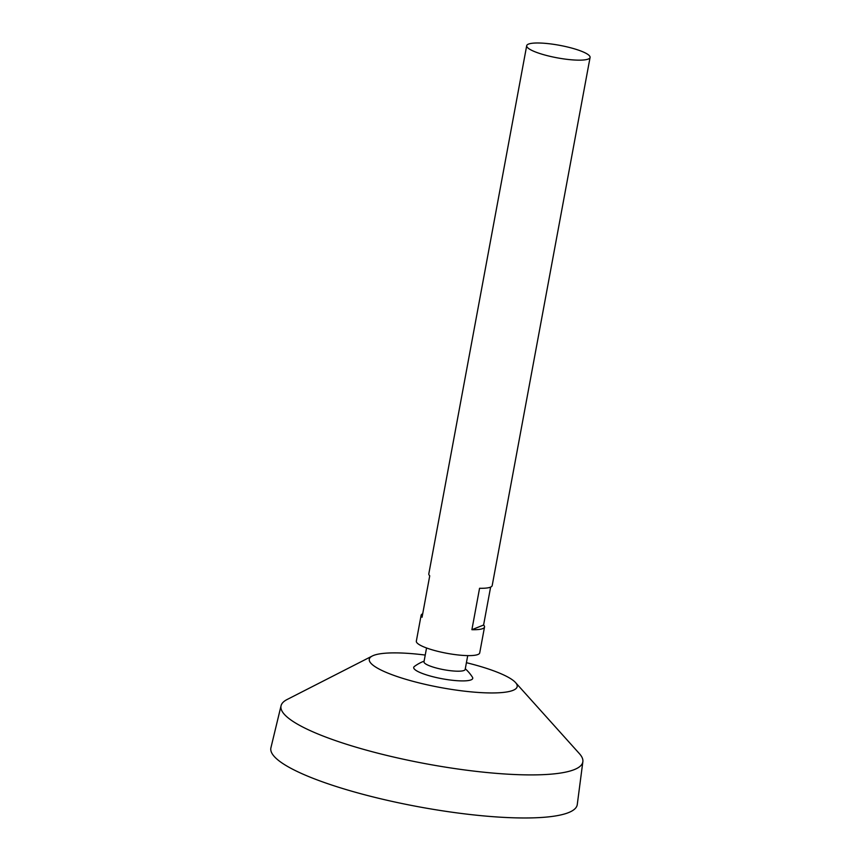 <?xml version="1.0" encoding="UTF-8"?>
<svg xmlns="http://www.w3.org/2000/svg" width="861" height="861" viewBox="0 0 861 861"><rect width="100%" height="100%" fill="white"/><g stroke="black" fill="none" stroke-linecap="round" stroke-linejoin="round"><path stroke-width="1.29" d="M568.97 47.355A32.234 6.371 -169.5 0 1 590.076 57.45A32.234 6.371 -169.5 0 1 557.228 57.838A32.234 6.371 -169.5 0 1 526.695 45.698A32.234 6.371 -169.5 0 1 568.97 47.355M490.619 587.105L483.591 625.032A32.234 6.371 -169.5 0 1 484.517 627.012L479.717 652.896A32.234 6.371 -169.5 0 1 446.859 653.295A32.234 6.371 -169.5 0 1 416.337 641.154L421.126 615.26A32.234 6.371 -169.5 0 1 422.708 613.753M526.695 45.698L428.81 573.846A32.234 6.371 10.5 0 0 429.736 575.815L422.062 617.24A32.234 6.371 -169.5 0 1 421.126 615.26M484.517 627.012A32.234 6.371 -169.5 0 1 471.893 629.703L479.566 588.278A32.234 6.371 10.5 0 0 492.191 585.588L590.076 57.45M467.727 655.608L465.166 669.449A20.944 4.144 -169.5 0 1 443.824 669.697A20.944 4.144 -169.5 0 1 423.989 661.808L426.55 647.978M465.295 668.782A40.295 40.295 0 0 1 472.463 677.252A30.027 5.941 -169.5 0 1 442.145 678.748A30.027 5.941 -169.5 0 1 414.378 666.479A40.295 40.295 0 0 1 424.118 661.14M466.414 662.69A75.208 14.863 -169.5 0 1 467.921 663.067A75.208 14.863 -169.5 0 1 515.524 682.547A75.208 14.863 -169.5 0 1 440.52 687.53A75.208 14.863 -169.5 0 1 372.286 656.007A75.208 14.863 -169.5 0 1 425.237 655.06M515.524 682.547L579.431 753.676A153.484 30.339 -169.5 0 1 582.865 761.673A153.484 30.339 -169.5 0 1 426.378 763.847A153.484 30.339 -169.5 0 1 281.063 705.729A153.484 30.339 -169.5 0 1 287.122 699.498L372.286 656.007M582.865 761.673L577.268 804.54A155.787 30.792 -169.5 0 1 418.424 806.746A155.787 30.792 -169.5 0 1 270.924 747.768L281.063 705.729M483.591 625.032L471.893 629.703"/></g></svg>
